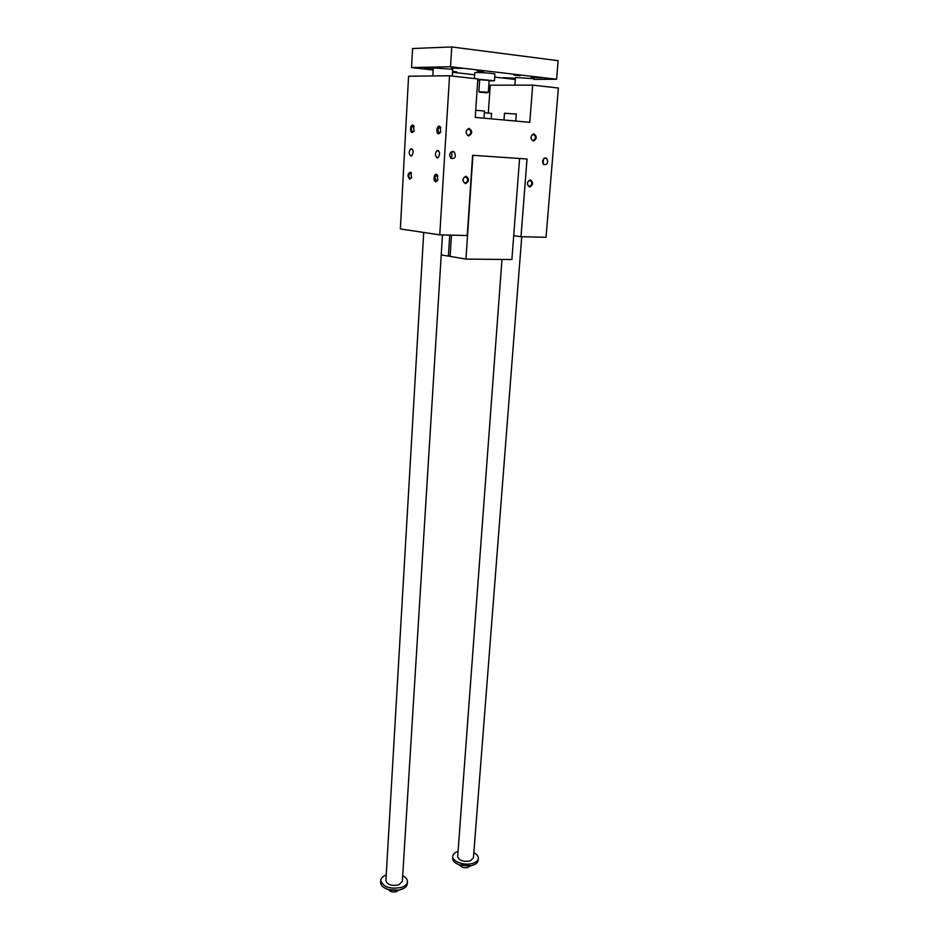 <?xml version="1.0" encoding="UTF-8"?>
<svg xmlns="http://www.w3.org/2000/svg" width="939" height="939" viewBox="0 0 939 939"><rect width="100%" height="100%" fill="white"/><g stroke="black" fill="none" stroke-linecap="round" stroke-linejoin="round"><path stroke-width="1.41" d="M439.757 234.879L400.366 228.928L408.571 76.223L449.546 75.754L477.822 78.946L475.251 117.398L529.784 122.328L532.671 85.12L558.365 88.02L546.04 237.274L520.992 236.71L527.025 159.008L472.61 155.275L467.235 235.501L439.757 234.879L449.546 75.754M488.315 113.032L490.252 85.191L532.671 85.12M465.544 176.849L466.706 177.33C468.338 180.088 467.81 181.978 465.145 182.964L463.96 182.483C462.34 179.713 462.868 177.835 465.544 176.849M465.979 176.203C462.129 178.504 461.965 180.992 465.486 183.68C469.324 181.391 469.488 178.903 465.979 176.203M468.69 129.042L469.782 129.488C471.531 132.34 471.026 134.265 468.279 135.275L467.176 134.817C465.439 131.965 465.944 130.04 468.69 129.042M469.136 128.373C465.251 130.603 465.087 133.15 468.631 135.979C472.505 133.749 472.669 131.214 469.136 128.373M529.373 186.333C531.92 185.312 532.401 183.481 530.84 180.84L529.831 180.441C527.295 181.462 526.802 183.293 528.364 185.934L529.373 186.333M530.289 179.83C533.516 182.412 533.329 184.819 529.725 187.025C526.486 184.443 526.685 182.049 530.289 179.83M532.976 140.439C535.582 139.406 536.052 137.528 534.373 134.805L533.446 134.441C530.84 135.462 530.371 137.34 532.037 140.064L532.976 140.439M533.904 133.796C537.155 136.519 536.955 138.96 533.329 141.12C530.077 138.397 530.265 135.955 533.904 133.796M450.99 152.048C452.387 154.16 452.258 156.156 450.614 158.057M452.856 151.367C449.523 152.576 448.877 154.912 450.931 158.374C455.215 158.891 456.331 156.754 454.288 151.965L452.856 151.367M545.5 157.858L546.639 158.304C548.576 162.658 547.613 164.759 543.751 164.595C541.815 161.355 542.39 159.102 545.5 157.858M543.118 163.879L543.528 158.773M409.721 179.267L411.575 177.588L410.683 172.154C407.503 173.504 407.186 175.875 409.721 179.267M412.291 132.563L414.134 130.838L413.348 125.345C410.566 123.326 409.228 132.516 412.291 132.563M435.86 181.814C432.703 181.614 434.029 172.518 436.928 174.525L437.867 179.959L435.86 181.814M438.736 133.831C435.485 133.772 436.987 124.265 439.922 126.436L440.755 131.93L438.736 133.831M411 156.027L411.74 155.827C413.899 151.965 413.547 149.63 410.672 148.832C408.641 151.801 408.747 154.196 411 156.027M437.292 157.94C434.933 156.074 434.816 153.62 436.94 150.569C439.98 151.32 440.368 153.703 438.102 157.717L437.292 157.94M451.459 235.137L450.11 256.394L465.955 259.105L511.896 259.516L519.584 158.503L472.61 155.275M519.584 158.503L527.025 159.008M513.703 235.677L520.992 236.71M515.769 121.061L516.297 114.053L504.478 113.255L503.997 119.992M491.203 118.83L491.59 113.419L484.395 112.75M484.019 118.185L484.512 111.048L475.721 110.262M449.722 235.102L448.396 256.101L450.121 256.112M448.396 256.101L441.236 254.868M465.955 259.105L472.916 155.299M451.131 240.337L451.295 237.696M440.825 127.751L439.065 127.094L437.75 129.981L439.323 133.185L440.473 132.54M437.856 175.793L436.119 175.182L434.874 177.929L436.435 181.168L437.633 180.499M413.876 131.39L412.855 131.941C410.989 130.439 410.906 128.455 412.62 125.99L414.193 126.542M411.352 178.081L410.284 178.645C408.453 177.131 408.359 175.194 409.991 172.799L411.552 173.316M475.04 864.326L470.462 866.028L459.699 865.218L455.11 862.648M450.52 66.751L451.741 46.95L412.573 48.535L411.552 67.549L450.52 66.751L556.592 79.252L533.974 79.404M388.593 889.609C390.084 891.78 392.713 892.461 396.481 891.663L398.582 890.113M403.817 888.376L398.171 890.418L389.321 890.043L383.593 887.332M489.113 80.895L494.477 80.754L477.81 79.169M477.751 80.05L479.629 80.249M489.149 80.39L479.665 79.733L478.867 91.658L488.315 92.315L489.149 80.39M407.456 881.885L407.35 883.669C406.951 886.897 403.993 889.045 398.5 890.125L389.051 889.726C383.628 888.177 380.823 885.77 380.635 882.519L380.647 882.296M385.906 880.547L385.894 880.676C387.396 884.773 391.669 886.181 398.711 884.914L402.338 881.392L442.469 234.938M402.69 875.758C405.859 877.378 407.456 879.338 407.479 881.662C407.268 884.127 405.319 886.04 401.61 887.378C390.154 889.456 383.194 887.167 380.753 880.512C380.941 878.118 382.76 876.24 386.234 874.902M473.831 852.682C476.859 854.279 478.362 856.157 478.362 858.293C478.174 860.417 476.484 862.049 473.291 863.187C465.333 866.181 452.023 861.697 452.739 856.356C452.938 854.185 454.664 852.53 457.927 851.403L458.056 851.356M521.744 236.722L473.432 857.87L470.298 860.899C463.42 862.049 459.206 860.652 457.669 856.685L457.669 856.556M478.338 858.516L478.209 860.23C477.881 862.918 475.427 864.749 470.862 865.735L459.382 864.866C454.934 863.199 452.668 861.004 452.598 858.293L452.61 858.082M486.918 92.832L479.489 92.151L486.918 92.832M494.477 80.742L494.935 74.158C495.722 73.395 474.512 71.927 474.782 72.761L474.395 78.559M452.633 71.305L456.753 71.869L452.598 71.74M483.585 71.493L477.165 70.965L483.585 71.493M513.797 75.038L520.006 75.648L513.797 75.038M433.219 69.556L424.557 68.547L433.266 68.77M515.417 78.301L503.316 77.632L515.394 78.594M462.293 68.441L451.471 68.031L462.293 68.441M541.744 77.784L531.11 77.385L541.744 77.784M452.328 76.071L452.751 69.286L433.313 67.901L432.844 75.942M514.912 85.156L515.476 77.468L534.033 78.723M515.335 79.463L494.736 77.104M474.641 74.791L452.575 72.256M433.184 70.038L411.552 67.549M451.741 46.95L558.118 60.683L556.592 79.252M460.11 865.347C461.589 867.507 464.195 868.211 467.904 867.46L469.7 866.157M466.706 177.33L464.429 177.119M469.782 129.488L467.422 129.394M530.84 180.84L528.88 180.675M534.373 134.805L532.354 134.723M454.288 151.965L451.354 151.778M546.639 158.304L544.28 158.151M436.94 150.569L438.536 150.674M410.672 148.832L412.115 148.937M439.065 127.094L440.579 127.211M440.285 127.129L439.922 126.436M436.119 175.182L437.597 175.264M437.304 175.194L436.928 174.525M412.62 125.99L413.993 126.108M413.723 126.014L413.348 125.345M409.991 172.799L411.341 172.882M411.071 172.811L410.683 172.154M380.753 880.512L380.635 882.519M452.739 856.356L452.598 858.293M501.978 259.434L457.669 856.685M423.712 232.449L385.894 880.676"/></g></svg>
